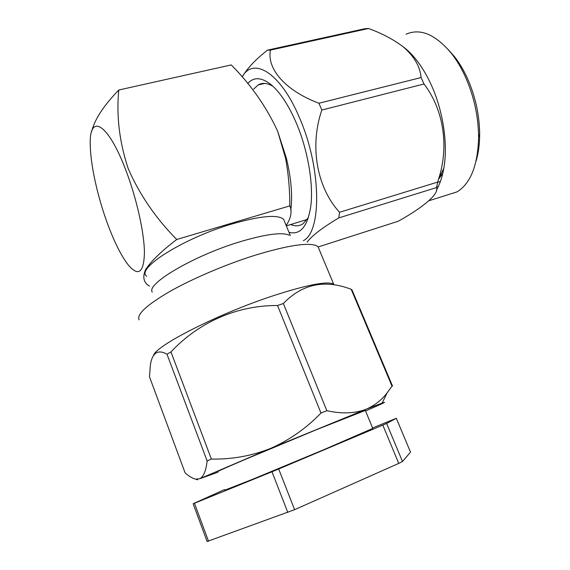 <?xml version="1.0" encoding="UTF-8"?>
<svg xmlns="http://www.w3.org/2000/svg" width="570" height="570" viewBox="0 0 570 570"><rect width="100%" height="100%" fill="white"/><g stroke="black" fill="none" stroke-linecap="round" stroke-linejoin="round"><path stroke-width="0.85" d="M247.679 83.548C253.714 76.743 261.559 77.15 271.22 84.766C280.184 92.39 288.498 105.023 296.158 122.664C307.928 150.01 313.749 184.78 310.721 206.668C307.501 226.661 300.262 235.211 289.004 232.332M290.629 224.537C295.246 226.468 299.392 226.197 303.083 223.725L308.47 217.391M303.354 240.661C321.836 231.983 321.544 167.886 299.464 117.691C280.59 72.561 253.187 56.345 242.129 76.993M338.822 217.897L339.542 212.275L437.724 182.072L436.52 187.58L338.822 217.897C322.321 227.729 311.769 235.809 307.159 242.136M243.212 75.34C248.142 67.41 256.229 59.016 267.465 50.146L365.042 28.685L368.512 28.5L270.451 50.096C266.689 68.649 285.057 90.523 318.901 103.241L421.073 77.556L424.009 83.982L321.836 110.038C309.318 146.347 316.998 187.872 339.542 212.275M321.836 110.038L318.901 103.241M402.705 46.434L404.878 48.094C414.739 56.109 423.403 68.094 430.87 84.054C443.147 110.466 448.148 144.274 443.823 168.271C442.299 176.957 439.841 184.231 436.463 190.095M437.724 182.072L438.587 179.044C449.203 146.675 443.702 109.625 424.009 83.982M318.26 246.931L398.28 221.217C422.997 207.487 439.292 193.957 436.52 187.58M446.403 195.225L457.126 191.841C470.734 183.319 477.895 165.072 478.615 137.092C478.401 115.845 473.77 95.276 464.721 75.39C460.838 67.118 456.442 59.829 451.533 53.53C435.544 34.392 420.382 27.951 406.047 34.221M448.312 49.633L454.539 56.708C459.099 62.565 463.189 69.333 466.794 77C475.188 95.425 479.477 114.499 479.662 134.228C479.634 144.288 478.43 153.294 476.036 161.239M442.819 173.237L438.53 179.272M372.773 428.419L324.8 449.281L252.311 479.406L224.737 490.193M365.334 410.436L316.87 429.545L244.715 459.641C224.637 468.212 215.652 472.231 217.754 471.689M283.368 303.511C302.157 283.938 324.765 279.2 351.191 289.296L392.003 386.132L387.151 392.837C381.487 400.204 374.376 405.712 365.805 409.367L270.565 448.426C251.527 455.943 231.791 459.491 211.37 459.064L170.957 351.939C198.581 322.342 237.056 305.242 277.533 305.513L320.988 413.051L326.838 410.699L283.368 303.511L277.533 305.513M320.988 413.051C306.368 428.22 289.56 440.011 270.565 448.426L199.814 478.722L195.567 479.128C192.389 478.337 188.905 476.256 185.115 472.886L149.483 376.763L150.409 364.7C152.354 352.652 157.883 349.154 166.982 354.205L207.138 460.938C206.041 470.678 203.604 476.606 199.814 478.722L217.954 472.224M153.522 355.352C156.187 345.498 217.334 314.291 271.142 296.436C305.791 285.107 326.517 280.96 333.315 283.988M392.003 386.132L392.53 386.068L351.961 289.831L351.191 289.296M139.109 319.87C136.487 314.462 146.675 305.021 169.682 291.562C192.382 278.694 225.585 264.53 254.576 255.388C287.829 245.299 308.577 242.136 316.82 245.898L318.01 246.696L319.293 249.767M152.275 292.146C145.82 283.981 194.299 255.381 240.39 241.644C265.748 234.17 282.022 232.004 289.197 235.154M284.808 222.179L283.611 219.279C277.768 214.363 260.953 215.816 233.159 223.632C184.409 237.647 135.275 268.677 146.668 276.279M108.1 225.264C114.976 243.518 121.859 256.942 128.734 265.535C138.617 276.742 143.847 272.474 144.438 252.738C144.296 232.945 136.665 198.46 125.863 170.273C107.267 120.904 88.293 112.796 90.338 147.06C90.979 167.516 98.304 199.201 108.1 225.264M149.532 286.147C143.612 282.727 142.293 277.212 145.585 269.61C151.036 261.231 161.424 251.192 176.75 239.493C155.66 218.167 139.458 194.491 128.157 168.464C119.394 141.973 116.266 115.824 118.781 90.01C103.619 105.65 94.563 119.543 91.62 131.684M208.527 541.265L194.456 503.26L193.137 503.745L207.11 541.5L294.59 509.687L278.694 468.989L271.983 471.775L287.807 512.459M271.983 471.775L194.456 503.26M193.137 503.745L224.509 489.587M372.58 427.949L396.314 418.287L410.514 452.131L402.484 461.515L386.617 423.453L382.805 425.099L398.743 463.403L294.59 509.687M396.314 418.287L386.617 423.453M382.805 425.099L278.694 468.989M398.743 463.403L402.484 461.515M365.555 410.956L376.877 406.004C384.8 402.477 386.553 401.494 382.135 403.054L365.805 409.367C354.576 413.535 341.58 413.977 326.838 410.699M118.781 90.01L231.256 64.916C250.629 84.431 265.891 106.091 277.034 129.896L277.832 131.82L277.034 129.896M176.75 239.493L289.845 205.877C292.232 211.548 291.014 218.089 286.183 225.506M289.845 205.877C289.845 189.86 288.448 174.092 285.656 158.595L277.825 131.805L286.332 158.04C291.22 178.41 292.702 195.816 290.778 210.273M170.957 351.939L166.982 354.205M207.138 460.938L211.37 459.064M272.959 86.298C267.309 82.935 262.364 82.493 258.117 84.973L253.686 89.098M438.059 187.074L436.762 186.582M421.073 77.556C420.126 66.426 414.084 56.117 402.94 46.626C393.3 39.358 381.822 33.316 368.512 28.5M270.451 50.096L267.465 50.146M443.823 168.271L438.587 179.044M454.539 56.708L451.533 53.53M437.682 182.307L440.418 181.467M286.332 158.04L285.656 158.595M307.202 219.457L286.325 225.855M290.351 235.602L283.611 219.279M333.649 284.088L318.01 246.696M197.697 479.826L195.567 479.128M382.135 403.054L387.144 392.837M392.231 386.089L351.512 289.482M372.83 428.547L365.27 410.286M264.751 83.412L258.117 84.973M479.662 134.228L478.615 137.092M457.126 191.841L428.925 200.747M404.878 48.094L402.94 46.619"/></g></svg>
